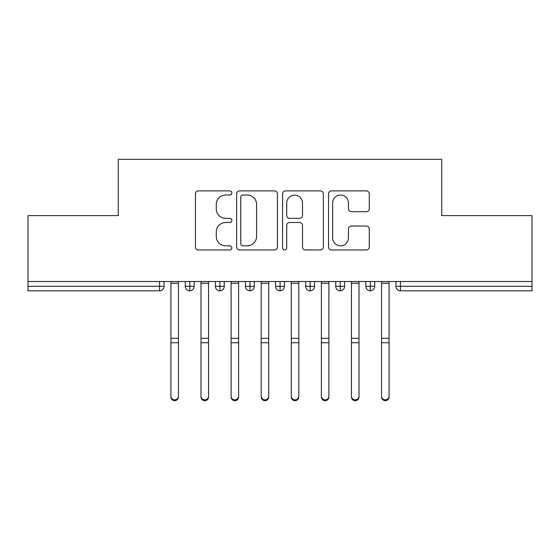 <?xml version="1.0" encoding="UTF-8"?>
<svg xmlns="http://www.w3.org/2000/svg" width="560" height="560" viewBox="0 0 560 560"><rect width="100%" height="100%" fill="white"/><g stroke="black" fill="none" stroke-linecap="round" stroke-linejoin="round"><path stroke-width="0.84" d="M231.861 192.955A2.065 2.065 0 0 0 229.789 190.89L198.408 190.89A2.954 2.954 0 0 0 195.454 193.844L195.454 247.002A2.954 2.954 0 0 0 198.408 249.956L229.789 249.956A2.065 2.065 0 0 0 231.861 247.891A2.065 2.065 0 0 0 229.789 245.826L225.729 245.826A9.45 9.45 0 0 1 216.279 236.369L216.279 231.938A9.45 9.45 0 0 1 225.729 222.488L229.789 222.488A2.065 2.065 0 0 0 231.861 220.423A2.065 2.065 0 0 0 229.789 218.358L225.729 218.358A9.45 9.45 0 0 1 216.279 208.901L216.279 204.477A9.45 9.45 0 0 1 225.729 195.02L229.789 195.02A2.065 2.065 0 0 0 231.861 192.955M366.317 211.708A2.954 2.954 0 0 0 369.271 208.754L369.271 193.844A2.954 2.954 0 0 0 366.317 190.89L331.464 190.89A2.954 2.954 0 0 0 328.51 193.844L328.51 247.002A2.954 2.954 0 0 0 331.464 249.956L366.317 249.956A2.954 2.954 0 0 0 369.271 247.002L369.271 228.991A2.954 2.954 0 0 0 366.317 226.037L351.4 226.037A2.954 2.954 0 0 0 348.446 228.991L348.446 237.923A7.903 7.903 0 0 1 340.55 245.826A7.903 7.903 0 0 1 332.647 237.923L332.647 202.923A7.903 7.903 0 0 1 340.55 195.02A7.903 7.903 0 0 1 348.446 202.923L348.446 208.754A2.954 2.954 0 0 0 351.4 211.708L366.317 211.708M28 281.505L532 281.505L532 215.607L441.728 215.607L441.728 159.341L118.272 159.341L118.272 215.607L28 215.607L28 286.321L159.565 286.321L159.565 281.505M277.417 193.844A2.954 2.954 0 0 0 274.463 190.89L239.61 190.89A2.954 2.954 0 0 0 236.656 193.844L236.656 247.002A2.954 2.954 0 0 0 239.61 249.956L274.463 249.956A2.954 2.954 0 0 0 277.417 247.002L277.417 193.844M285.537 190.89L320.39 190.89A2.954 2.954 0 0 1 323.344 193.844L323.344 247.002A2.954 2.954 0 0 1 320.39 249.956L305.473 249.956A2.954 2.954 0 0 1 302.519 247.002L302.519 225.442A2.954 2.954 0 0 0 299.565 222.488L289.674 222.488A2.954 2.954 0 0 0 286.72 225.442L286.72 247.891A2.065 2.065 0 0 1 284.655 249.956A2.065 2.065 0 0 1 282.583 247.891L282.583 193.844A2.954 2.954 0 0 1 285.537 190.89M164.08 281.505L164.08 286.321A4.515 4.515 0 0 1 159.565 290.829L28 290.829L28 286.321M532 281.505L532 290.829L400.435 290.829A4.515 4.515 0 0 1 395.92 286.321L395.92 281.505L395.92 286.321A4.515 4.515 0 0 0 400.435 290.829L400.435 286.321L532 286.321M189.805 290.829A4.515 4.515 0 0 1 185.29 286.321L185.29 281.505L185.29 286.321A4.515 4.515 0 0 0 189.805 290.829A4.515 4.515 0 0 0 194.173 286.321L194.173 281.505L194.173 286.321A4.515 4.515 0 0 1 189.805 290.829L189.805 286.321L194.173 286.321M189.805 281.505L189.805 286.321L185.29 286.321M159.565 290.829A4.515 4.515 0 0 0 164.08 286.321A4.515 4.515 0 0 1 159.565 290.829L159.565 286.321L164.08 286.321M219.898 281.505L219.898 286.321L215.383 286.321L215.383 281.505L215.383 286.321A4.515 4.515 0 0 0 219.898 290.829A4.515 4.515 0 0 0 224.259 286.321L224.259 281.505L224.259 286.321A4.515 4.515 0 0 1 219.898 290.829A4.515 4.515 0 0 1 215.383 286.321A4.515 4.515 0 0 0 219.898 290.829L219.898 286.321L224.259 286.321M249.984 281.505L249.984 286.321L245.469 286.321L245.469 281.505L245.469 286.321A4.515 4.515 0 0 0 249.984 290.829A4.515 4.515 0 0 0 254.352 286.321L254.352 281.505L254.352 286.321A4.515 4.515 0 0 1 249.984 290.829A4.515 4.515 0 0 1 245.469 286.321A4.515 4.515 0 0 0 249.984 290.829L249.984 286.321L254.352 286.321M280.077 281.505L280.077 290.829A4.515 4.515 0 0 1 275.562 286.321L275.562 281.505L275.562 286.321A4.515 4.515 0 0 0 280.077 290.829A4.515 4.515 0 0 0 284.438 286.321L284.438 281.505M310.163 281.505L310.163 290.829A4.515 4.515 0 0 1 305.648 286.321A4.515 4.515 0 0 0 310.163 290.829A4.515 4.515 0 0 1 305.648 286.321L305.648 281.505M314.531 281.505L314.531 286.321A4.515 4.515 0 0 1 310.163 290.829A4.515 4.515 0 0 0 314.531 286.321L305.648 286.321M340.256 281.505L340.256 286.321L335.741 286.321L335.741 281.505L335.741 286.321A4.515 4.515 0 0 0 340.256 290.829A4.515 4.515 0 0 0 344.617 286.321L344.617 281.505L344.617 286.321A4.515 4.515 0 0 1 340.256 290.829A4.515 4.515 0 0 1 335.741 286.321A4.515 4.515 0 0 0 340.256 290.829L340.256 286.321L344.617 286.321M370.342 290.829A4.515 4.515 0 0 1 365.827 286.321L365.827 281.505L365.827 286.321A4.515 4.515 0 0 0 370.342 290.829A4.515 4.515 0 0 0 374.71 286.321L374.71 281.505L374.71 286.321A4.515 4.515 0 0 1 370.342 290.829L370.342 286.321L374.71 286.321M370.342 281.505L370.342 286.321L365.827 286.321M242.858 195.02A2.065 2.065 0 0 0 240.793 197.092L240.793 243.754A2.065 2.065 0 0 0 242.858 245.826L247.142 245.826A9.45 9.45 0 0 0 256.592 236.369L256.592 204.477A9.45 9.45 0 0 0 247.142 195.02L242.858 195.02M302.519 203.07A7.903 7.903 0 0 0 294.623 195.167A7.903 7.903 0 0 0 286.72 203.07L286.72 215.404A2.954 2.954 0 0 0 289.674 218.358L299.565 218.358A2.954 2.954 0 0 0 302.519 215.404L302.519 203.07M178.451 396.977A3.759 3.682 180 0 1 174.685 400.659A3.759 3.682 180 0 1 170.926 396.977L170.926 396.179A3.759 3.682 -0 0 0 174.685 399.861A3.759 3.682 -0 0 0 178.451 396.179L178.451 343.56M170.926 281.505L170.926 396.179M178.451 281.505L178.451 396.179M208.537 396.977A3.759 3.682 180 0 1 204.778 400.659A3.759 3.682 180 0 1 201.012 396.977L201.012 396.179A3.759 3.682 -0 0 0 204.778 399.861A3.759 3.682 -0 0 0 208.537 396.179L208.537 343.56M238.63 396.977A3.759 3.682 180 0 1 234.864 400.659A3.759 3.682 180 0 1 231.105 396.977L231.105 396.179A3.759 3.682 -0 0 0 234.864 399.861A3.759 3.682 -0 0 0 238.63 396.179L238.63 343.56M268.716 396.977A3.759 3.682 180 0 1 264.957 400.659A3.759 3.682 180 0 1 261.191 396.977L261.191 396.179A3.759 3.682 -0 0 0 264.957 399.861A3.759 3.682 -0 0 0 268.716 396.179L268.716 343.56M298.809 396.977A3.759 3.682 180 0 1 295.043 400.659A3.759 3.682 180 0 1 291.284 396.977L291.284 396.179A3.759 3.682 -0 0 0 295.043 399.861A3.759 3.682 -0 0 0 298.809 396.179L298.809 343.56M201.012 281.505L201.012 396.179M208.537 281.505L208.537 396.179M231.105 281.505L231.105 396.179M238.63 281.505L238.63 396.179M261.191 281.505L261.191 396.179M268.716 281.505L268.716 396.179M291.284 281.505L291.284 396.179M298.809 281.505L298.809 396.179M328.895 396.977A3.759 3.682 180 0 1 325.136 400.659A3.759 3.682 180 0 1 321.37 396.977L321.37 396.179A3.759 3.682 -0 0 0 325.136 399.861A3.759 3.682 -0 0 0 328.895 396.179L328.895 343.56M321.37 281.505L321.37 396.179M328.895 281.505L328.895 396.179M358.988 396.977A3.759 3.682 180 0 1 355.222 400.659A3.759 3.682 180 0 1 351.463 396.977L351.463 396.179A3.759 3.682 -0 0 0 355.222 399.861A3.759 3.682 -0 0 0 358.988 396.179L358.988 343.56M351.463 281.505L351.463 396.179M358.988 281.505L358.988 396.179M389.074 396.977A3.759 3.682 180 0 1 385.315 400.659A3.759 3.682 180 0 1 381.549 396.977L381.549 396.179A3.759 3.682 -0 0 0 385.315 399.861A3.759 3.682 -0 0 0 389.074 396.179L389.074 343.56M381.549 281.505L381.549 396.179M389.074 281.505L389.074 396.179M400.435 281.505L400.435 286.321L395.92 286.321A4.515 4.515 0 0 0 400.435 290.829M275.562 286.321A4.515 4.515 0 0 0 280.077 290.829A4.515 4.515 0 0 0 284.438 286.321L275.562 286.321M178.451 283.234L170.926 283.234M178.451 338.345L170.926 338.345M178.451 342.762L170.926 342.762M208.537 283.234L201.012 283.234M208.537 338.345L201.012 338.345M208.537 342.762L201.012 342.762M238.63 283.234L231.105 283.234M238.63 338.345L231.105 338.345M238.63 342.762L231.105 342.762M268.716 283.234L261.191 283.234M268.716 338.345L261.191 338.345M268.716 342.762L261.191 342.762M298.809 283.234L291.284 283.234M298.809 338.345L291.284 338.345M298.809 342.762L291.284 342.762M328.895 283.234L321.37 283.234M328.895 338.345L321.37 338.345M328.895 342.762L321.37 342.762M358.988 283.234L351.463 283.234M358.988 338.345L351.463 338.345M358.988 342.762L351.463 342.762M389.074 283.234L381.549 283.234M389.074 338.345L381.549 338.345M389.074 342.762L381.549 342.762"/></g></svg>
